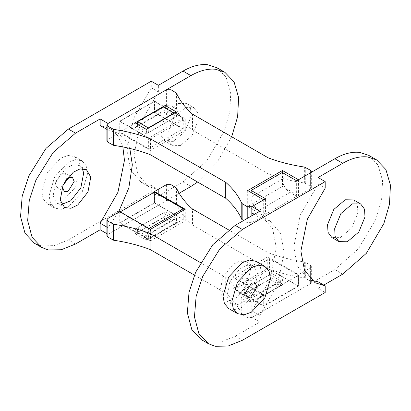 <?xml version="1.0" encoding="UTF-8"?>
<svg xmlns="http://www.w3.org/2000/svg" width="411" height="411" viewBox="0 0 411 411"><rect width="100%" height="100%" fill="white"/><g stroke="black" fill="none" stroke-linecap="round" stroke-linejoin="round"><path stroke-width="0.31" stroke-dasharray="2.06 1.54" d="M173.935 223.985L173.935 219.222L163.182 213.011L163.182 217.779L173.935 223.985L148.335 238.765L148.335 233.998L137.582 227.792L137.582 232.559L148.335 238.765M163.182 217.779L137.582 232.559M173.935 219.222L148.335 233.998M163.182 213.011L137.582 227.792M154.413 192.137L154.413 202.777L183.214 219.402L148.654 239.356L148.654 228.716L119.853 212.086L120.238 211.865M154.413 202.777L119.853 222.731L148.654 239.356M183.214 219.402L183.214 210.427M149.039 228.495L148.654 228.716M119.853 212.086L119.853 222.731M183.214 128.725L183.214 118.085L154.413 101.455L154.413 112.1L183.214 128.725L148.654 148.679L148.654 138.039L119.853 121.409L119.853 132.054L148.654 148.679M154.413 112.1L119.853 132.054M183.214 118.085L148.654 138.039M154.413 101.455L119.853 121.409M163.182 106.927L163.182 111.694L137.582 126.475L148.335 132.681L148.335 127.913M163.182 111.694L173.935 117.9L148.335 132.681M216.962 67.723L226.194 77.355L230.746 93.009L229.764 112.131L224.159 131.32L206.651 161.112L183.023 181.934L158.379 196.165L151.274 192.065L68.396 239.911L54.149 245.639L41.223 245.865L34.457 243.276M179.17 193.252L108.016 234.332L108.016 227.756L118.435 212.353M106.911 233.689L108.016 234.332M231.676 136.75L217.239 162.175L197.624 182.052M129.819 148.433L125.011 139.35L117.993 133.169L108.016 130.051L108.016 123.475M151.274 81.208L151.274 87.784L133.472 118.743L126.958 150.678L130.59 169.949L141.297 182.371L151.274 185.489L151.274 192.065M87.692 173.221L82.118 192.235L68.503 206.707L61.347 209.297L54.755 208.12L50.476 203.096L49.099 195.749L54.678 176.74L68.293 162.268L75.449 159.674L82.041 160.85L86.32 165.88L87.692 173.221M106.911 129.414L108.016 130.051M122.863 146.922L117.972 135.938L110.122 128.622L100.145 125.509M108.016 227.756L106.911 227.113M151.274 185.489L158.379 189.589L148.402 186.476L137.695 174.048L134.063 154.777L140.572 122.843L158.379 91.889L151.274 87.784M158.379 91.889L158.379 85.313M158.379 196.165L158.379 189.589M180.521 145.453L172.163 145.324L168.315 140.12L167.868 132.373L174.074 117.263L185.52 107.569L193.884 107.697L197.732 112.902L198.179 120.649L191.973 135.758L180.521 145.453M82.287 168.633L79.328 165.556L72.958 164.801L66.089 168.171L55.958 181.076L53.117 195.975L57.468 203.414L61.614 204.437M178.42 103.464L186.779 103.598L190.627 108.802L191.074 116.544L184.868 131.659L173.421 141.353L165.058 141.22L161.21 136.015L160.763 128.273L166.969 113.159L178.42 103.464M137.582 124.307L137.582 126.475M173.935 117.9L173.935 113.133M41.773 191.516L47.347 172.507L60.962 158.035L68.118 155.445L74.715 156.622L78.989 161.646L80.366 168.993L74.787 188.002L61.177 202.474L54.016 205.068L47.424 203.887L43.15 198.862L41.773 191.516M66.556 179.211L66.849 177.29L65.164 173.165L61.393 173.396L55.29 183.219L56.975 187.344L60.746 187.113L62.909 185.531M66.525 179.242L62.616 187.452M269.575 258.622L269.575 269.262L298.376 285.892L298.376 275.247L269.575 258.622L235.015 278.576L235.015 289.216L263.816 305.846L263.816 295.201L235.015 278.576M298.376 275.247L263.816 295.201M269.575 269.262L235.015 289.216M298.376 285.892L263.816 305.846M280.646 280.831L269.893 274.62L269.893 279.388L280.646 285.594L280.646 280.831L255.046 295.607L244.293 289.401L244.293 294.168L255.046 300.374L255.046 295.607M269.893 274.62L244.293 289.401M282.244 172.486L282.244 179.139C282.732 184.77 285.296 189.204 289.925 192.44L296.644 196.319L265.542 214.28L265.542 198.76M251.142 192.554L251.142 197.095C251.63 202.726 254.188 207.159 258.822 210.401L265.542 214.28M296.644 196.319L296.644 180.804M201.267 339.584L208.033 342.168L220.959 341.947L235.205 336.219L259.85 321.988L251.979 317.446L251.979 310.87L259.85 315.412L277.656 284.458L284.165 252.524L280.533 233.253L269.827 220.825L259.85 217.712L254.157 214.424M368.795 155.379L378.028 165.017L382.579 180.67L381.598 199.792L375.993 218.981L358.484 248.773L334.857 269.595L251.979 317.446M323.776 285.08L318.083 288.368L325.188 292.473M255.955 261.257L260.23 266.287L261.607 273.628L256.027 292.642L242.413 307.115L235.256 309.704L228.665 308.527M259.85 217.712L259.85 211.136M259.85 321.988L259.85 315.412M219.921 292.283L222.767 277.379L232.898 264.478L239.767 261.103L246.132 261.864L250.489 269.303L247.643 284.201L237.517 297.107L230.643 300.477L224.278 299.722L219.921 292.283M251.979 310.87L269.78 279.912L276.295 247.977L272.663 228.706L261.951 216.284L251.979 213.165M311.841 280.415L308.106 278.679L297.4 266.251L293.767 246.98L300.277 215.051L318.083 184.092L325.188 188.192M318.083 184.092L318.083 177.516M318.083 288.368L318.083 281.792M353.588 199.9L357.431 205.104L357.883 212.852L351.677 227.961L340.226 237.656L331.867 237.527M227.026 296.382L231.383 303.821L237.748 304.577L244.617 301.206L254.748 288.301L257.594 273.402L253.238 265.963L246.872 265.208L239.998 268.578L229.872 281.484L227.026 296.382M280.646 285.594L255.046 300.374M269.893 279.388L244.293 294.168M248.09 281.931L246.405 277.805L242.634 278.031L236.531 287.859L238.216 291.985L241.987 291.753L248.09 281.931M247.699 190.565L247.699 206.528L282.449 186.466L282.449 172.61M298.468 179.751L298.468 195.713L282.449 186.466M263.718 199.813L263.718 215.775L247.699 206.528M150.477 150.4L119.76 132.661L119.76 121.132L154.51 101.07L154.51 112.599L185.233 130.333L150.477 150.4L150.477 138.872L119.76 121.132M154.51 101.07L185.233 118.805L185.233 130.333M150.477 138.872L185.233 118.805M165.145 108.057L165.145 109.896L176.473 116.436L176.473 112.003M176.473 116.436L146.373 133.811L146.373 129.378M146.373 133.811L135.044 127.271L135.044 122.838M135.044 127.271L165.145 109.896M298.468 195.713L310.367 188.844L311.317 187.514L310.367 186.183L304.664 183.049C291.605 181.123 279.429 178.03 268.147 173.771L192.518 130.107C185.14 123.593 179.782 116.565 176.442 109.023L171.012 105.73L166.404 105.73L154.51 112.599M192.518 114.145L192.518 130.107M268.147 173.771L268.147 157.809M263.718 215.775L251.825 222.644L247.217 222.644L243.569 220.537M106.911 140.86L107.862 139.529L119.76 132.661M298.468 286.169L267.751 268.434L267.751 256.901L232.996 276.968L263.718 294.702L263.718 306.231L298.468 286.169L298.468 274.64L310.367 267.772L311.317 266.441L310.367 265.11L304.664 261.977C291.605 260.05 279.429 256.957 268.147 252.698L228.48 229.795M232.996 276.968L232.996 288.496L263.718 306.231M267.751 256.901L298.468 274.64M232.996 288.496L267.751 268.434M271.856 277.923L283.184 284.463L283.184 280.03L271.856 273.49L271.856 277.923L241.755 295.303L241.755 290.865L253.084 297.405L253.084 301.844L241.755 295.303M271.856 273.49L241.755 290.865M283.184 284.463L253.084 301.844M253.084 297.405L283.184 280.03M150.477 229.328L150.477 240.856L119.76 223.116L154.51 203.055L185.233 220.789L185.233 209.261M119.76 211.588L119.76 223.116M154.51 203.055L154.51 192.189M150.477 240.856L185.233 220.789M176.473 218.421L176.473 222.854L165.145 216.314L165.145 211.881L176.473 218.421L146.373 235.796L146.373 240.235L176.473 222.854M146.373 235.796L135.044 229.256L135.044 233.695L146.373 240.235M135.044 229.256L165.145 211.881M165.145 216.314L135.044 233.695M268.147 252.698L268.147 268.66L192.518 224.997L192.518 209.035M106.911 235.75L107.862 234.419L166.404 200.619L166.404 184.657M263.718 294.702L251.825 301.571L247.217 301.571L241.786 298.278C238.447 290.741 233.088 283.713 225.711 277.194L200.455 262.614M268.147 268.66C279.429 272.919 291.605 276.012 304.664 277.939L310.367 281.073L311.317 282.403L310.367 283.734L251.825 317.533L247.217 317.533L241.786 314.245C238.447 306.704 233.088 299.676 225.711 293.161L194.429 275.098M225.711 277.194L225.711 293.161M192.518 224.997C185.14 218.482 179.782 211.454 176.442 203.913L171.012 200.619L166.404 200.619M190.894 186.481L183.023 181.934M75.501 244.016L68.396 239.911M289.925 192.44L258.822 210.401M282.244 179.139L251.142 197.095M235.205 336.219L242.31 340.318M334.857 269.595L342.728 274.142M176.088 108.658L176.088 92.696M176.442 109.023L176.442 93.056M171.012 105.73L171.012 89.768M166.404 105.73L166.404 89.768M304.664 183.049L304.664 167.087M310.367 186.183L310.367 170.221M310.367 188.844L310.367 172.882M305.291 183.255L305.291 167.292M251.825 222.644L251.825 215.77M247.217 222.644L247.217 218.431M107.862 139.529L107.862 123.567M107.862 234.419L107.862 218.457M251.825 317.533L251.825 301.571M247.217 317.533L247.217 301.571M242.141 314.605L242.141 298.643M241.786 314.245L241.786 298.278M310.367 281.073L310.367 265.11M310.367 283.734L310.367 267.772M305.291 278.144L305.291 262.182M304.664 277.939L304.664 261.977M176.088 203.548L176.088 187.586M176.442 203.913L176.442 187.95M171.012 200.619L171.012 184.657M117.993 133.169L110.122 128.622M148.402 186.476L141.297 182.371M64.573 207.519L57.468 203.414M186.779 103.598L193.884 107.697M74.715 156.622L82.041 160.85M72.49 177.398L65.164 173.165M79.328 165.556L86.428 169.656M172.163 145.324L165.058 141.22M54.755 208.12L47.424 203.887M56.975 187.344L64.306 191.577M269.827 220.825L261.951 216.284M315.211 282.778L308.106 278.679M231.383 303.821L224.278 299.722M255.267 282.922L246.405 277.805M246.132 261.864L253.238 265.963M238.216 291.985L247.083 297.102M311.317 187.514L311.317 172.332M311.317 282.403L311.317 266.441"/><path stroke-width="0.62" d="M183.214 210.427L183.214 208.762L148.654 228.716M183.214 208.762L154.413 192.137L119.853 212.086M197.624 182.052L190.894 186.481L179.17 193.252M106.911 129.414L100.145 125.509L100.145 118.933L75.501 133.159L53.111 152.491L35.932 180.059L29.294 200.249L27.655 220.635L32.084 237.291L41.562 247.376L48.328 249.965L61.254 249.739L75.501 244.016L100.145 229.785L106.911 233.689M100.145 118.933L108.016 123.475L190.894 75.629L183.023 71.082L158.379 85.313L151.274 81.208L68.396 129.059L46.006 148.386L28.827 175.954L22.194 196.15L20.55 216.53L24.984 233.191L34.457 243.276L41.562 247.376M190.894 75.629C199.761 70.564 208.007 68.447 215.631 69.274L224.838 72.264L234.065 81.902L238.616 97.556L237.635 116.678L231.676 136.75M118.435 212.353L128.823 187.925L132.337 164.862L129.819 148.433M100.145 229.785L100.145 223.209L117.952 192.25L124.461 160.321L122.863 146.922M90.785 177.095L87.939 191.999L77.813 204.899L70.939 208.274L64.573 207.519L60.217 200.075L63.063 185.176L73.194 172.276L80.063 168.9L86.428 169.656L90.785 177.095M106.911 227.113L100.145 223.209M183.023 71.082C191.891 66.022 200.136 63.9 207.755 64.727L216.962 67.723L224.838 72.264M61.614 204.437L70.707 200.799L80.839 187.899L83.68 172.995L82.287 168.633M173.935 113.467L173.935 113.133L163.182 106.927L137.582 121.707L137.582 124.307M173.935 113.133L148.335 127.913L137.582 121.707M148.335 128.247L148.335 127.913M62.909 185.531L66.556 179.211M62.616 187.452L64.306 191.577L68.077 191.346L74.175 181.523L72.49 177.398L68.719 177.624L66.525 179.242M325.188 181.616L325.188 188.192L307.382 219.15L300.873 251.085L304.5 270.356L315.211 282.778L325.188 285.897L325.188 292.473L242.31 340.318L228.064 346.047L215.138 346.273L208.372 343.683L198.893 333.598L194.46 316.938L196.104 296.557L202.741 276.362L219.916 248.794L242.31 229.466L325.188 181.616L318.083 177.516L342.728 163.285C351.595 158.225 359.836 156.108 367.46 156.935L376.666 159.925L368.795 155.379L359.589 152.389C351.965 151.561 343.719 153.678 334.857 158.744L296.644 180.804L282.244 172.486L251.142 190.447L251.142 192.554M208.367 343.683L201.267 339.584L191.788 329.499L187.359 312.838L188.998 292.452L195.636 272.262L212.811 244.694L235.205 225.367L259.85 211.136L251.979 206.589L265.542 198.76L251.142 190.447M376.666 159.925L385.898 169.558L390.45 185.212L389.469 204.334L383.864 223.527L366.355 253.315L342.728 274.142L323.776 285.08M237.532 313.644L228.665 308.527L224.391 303.503L223.014 296.156L228.588 277.148L242.202 262.675L249.359 260.081L255.955 261.257L264.818 266.379L269.097 271.404L270.469 278.745L264.895 297.759L251.28 312.232L244.124 314.821L237.532 313.644L233.253 308.62L231.876 301.273L237.455 282.265L251.07 267.792L258.226 265.198L264.818 266.379M254.157 214.424L251.979 213.165L251.979 206.589M325.188 285.897L318.083 281.792L311.841 280.415M338.967 241.627L331.867 237.527L328.019 232.323L327.572 224.576L333.778 209.466L345.225 199.772L353.588 199.9L360.694 204.005L364.536 209.209L364.989 216.951L358.777 232.066L347.331 241.76L338.967 241.627L335.124 236.423L334.677 228.68L340.883 213.566L352.33 203.871L360.694 204.005M256.952 287.048L255.267 282.922L251.496 283.148L245.393 292.976L247.083 297.102L250.854 296.87L256.952 287.048M282.449 170.503L247.699 190.565L263.718 199.813L251.825 206.682L247.217 206.682L241.786 203.388C238.447 195.847 233.088 188.819 225.711 182.304L225.711 198.266L150.082 154.603C138.8 150.344 126.624 147.251 113.564 145.324L107.862 142.191L106.911 140.86L106.911 124.898L107.862 123.567L166.404 89.768L171.012 89.768L176.442 93.056C179.782 100.597 185.14 107.625 192.518 114.145L268.147 157.809C279.429 162.068 291.605 165.16 304.664 167.087L310.367 170.221L311.317 171.551L310.367 172.882L298.468 179.751L282.449 170.503L282.449 172.61M165.145 105.457L135.044 122.838L146.373 129.378L176.473 112.003L165.145 105.457L165.145 108.057M243.569 220.537L241.786 219.351C238.447 211.814 233.088 204.786 225.711 198.266M150.082 154.603L150.082 138.641C138.8 134.382 126.624 131.289 113.564 129.362L107.862 126.228L106.911 124.898M150.082 138.641L225.711 182.304M154.51 192.189L154.51 191.526L185.233 209.261L150.477 229.328L119.76 211.588L107.862 218.457L106.911 219.787L106.911 235.75L107.862 237.08L107.862 221.118L106.911 219.787M228.48 229.795L192.518 209.035C185.14 202.52 179.782 195.492 176.442 187.95L171.012 184.657L166.404 184.657L154.51 191.526M107.862 237.08L113.564 240.214C126.624 242.141 138.8 245.233 150.082 249.492L150.082 233.53C138.8 229.271 126.624 226.178 113.564 224.252L107.862 221.118M200.455 262.614L150.082 233.53M150.082 249.492L194.429 275.098M75.501 133.159L68.396 129.059M235.205 225.367L242.31 229.466M334.857 158.744L342.728 163.285M241.786 219.351L241.786 203.388M251.825 215.77L251.825 206.682M247.217 218.431L247.217 206.682M242.141 219.715L242.141 203.753M113.564 145.324L113.564 129.362M112.938 145.119L112.938 129.157M107.862 142.191L107.862 126.228M113.564 240.214L113.564 224.252M112.938 240.009L112.938 224.046M311.317 172.332L311.317 171.551"/></g></svg>
